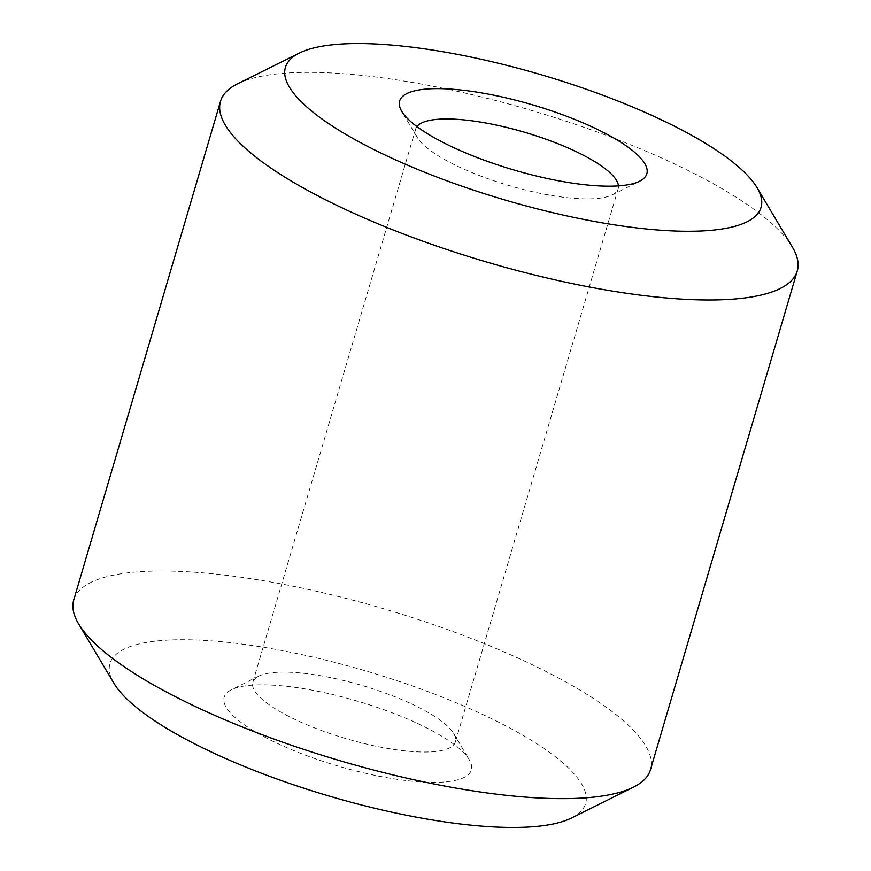 <?xml version="1.0" encoding="UTF-8"?>
<svg xmlns="http://www.w3.org/2000/svg" width="871" height="871" viewBox="0 0 871 871"><rect width="100%" height="100%" fill="white"/><g stroke="black" fill="none" stroke-linecap="round" stroke-linejoin="round"><path stroke-width="0.65" stroke-dasharray="4.36 3.27" d="M113.938 683.289A247.908 65.183 -163.6 0 1 215.921 641.219A247.908 65.183 -163.6 0 1 482.12 714.198A247.908 65.183 -163.6 0 1 571.572 817.978M73.752 599.956A300.593 79.043 -163.6 0 1 525.028 661.307A300.593 79.043 -163.6 0 1 650.485 769.692M237.511 83.856A300.593 79.043 -163.6 0 1 671.791 162.659A300.593 79.043 -163.6 0 1 792.414 247.168M618.454 185.882A105.576 27.763 -163.6 0 1 618.181 188.735A105.576 27.763 -163.6 0 1 612.204 194.864A105.576 27.763 -163.6 0 1 459.681 167.188A105.576 27.763 -163.6 0 1 417.318 137.509A105.576 27.763 -163.6 0 1 415.619 129.126A105.576 27.763 -163.6 0 1 416.937 126.578M411.319 703.812A105.576 27.763 -163.6 0 1 453.682 733.491A105.576 27.763 -163.6 0 1 455.381 741.874A105.576 27.763 -163.6 0 1 296.891 720.328A105.576 27.763 -163.6 0 1 252.819 682.265A105.576 27.763 -163.6 0 1 258.796 676.136A105.576 27.763 -163.6 0 1 411.319 703.812M417.579 723.507A128.832 33.871 -163.6 0 1 469.284 759.73A128.832 33.871 -163.6 0 1 416.284 781.592A128.832 33.871 -163.6 0 1 277.947 743.671A128.832 33.871 -163.6 0 1 231.468 689.734A128.832 33.871 -163.6 0 1 417.579 723.507M612.204 194.864L639.532 181.266M618.181 188.735L455.381 741.874M453.682 733.491L469.284 759.73M258.796 676.136L231.468 689.734M415.619 129.126L252.819 682.265M417.318 137.509L401.716 111.27"/><path stroke-width="1.31" d="M757.062 187.711L792.414 247.168A300.593 79.043 -163.6 0 1 797.248 271.044L650.485 769.692A300.593 79.043 -163.6 0 1 633.489 787.144L571.572 817.978A247.908 65.183 -163.6 0 1 213.417 752.98A247.908 65.183 -163.6 0 1 113.938 683.289L78.586 623.832A300.593 79.043 -163.6 0 1 73.752 599.956L220.515 101.308A300.593 79.043 -163.6 0 1 237.511 83.856L299.428 53.022A247.908 65.183 -163.6 0 1 657.583 118.021A247.908 65.183 -163.6 0 1 757.062 187.711A247.908 65.183 -163.6 0 1 655.079 229.781A247.908 65.183 -163.6 0 1 388.88 156.802A247.908 65.183 -163.6 0 1 299.428 53.022M633.489 787.144A300.593 79.043 -163.6 0 1 199.209 708.341A300.593 79.043 -163.6 0 1 78.586 623.832M797.248 271.044A300.593 79.043 -163.6 0 1 345.972 209.693A300.593 79.043 -163.6 0 1 220.515 101.308M593.053 127.329A128.832 33.871 -163.6 0 1 639.532 181.266A128.832 33.871 -163.6 0 1 453.421 147.493A128.832 33.871 -163.6 0 1 401.716 111.27A128.832 33.871 -163.6 0 1 454.716 89.408A128.832 33.871 -163.6 0 1 593.053 127.329M416.937 126.578A105.576 27.763 -163.6 0 1 574.109 150.672A105.576 27.763 -163.6 0 1 618.454 185.882"/></g></svg>

